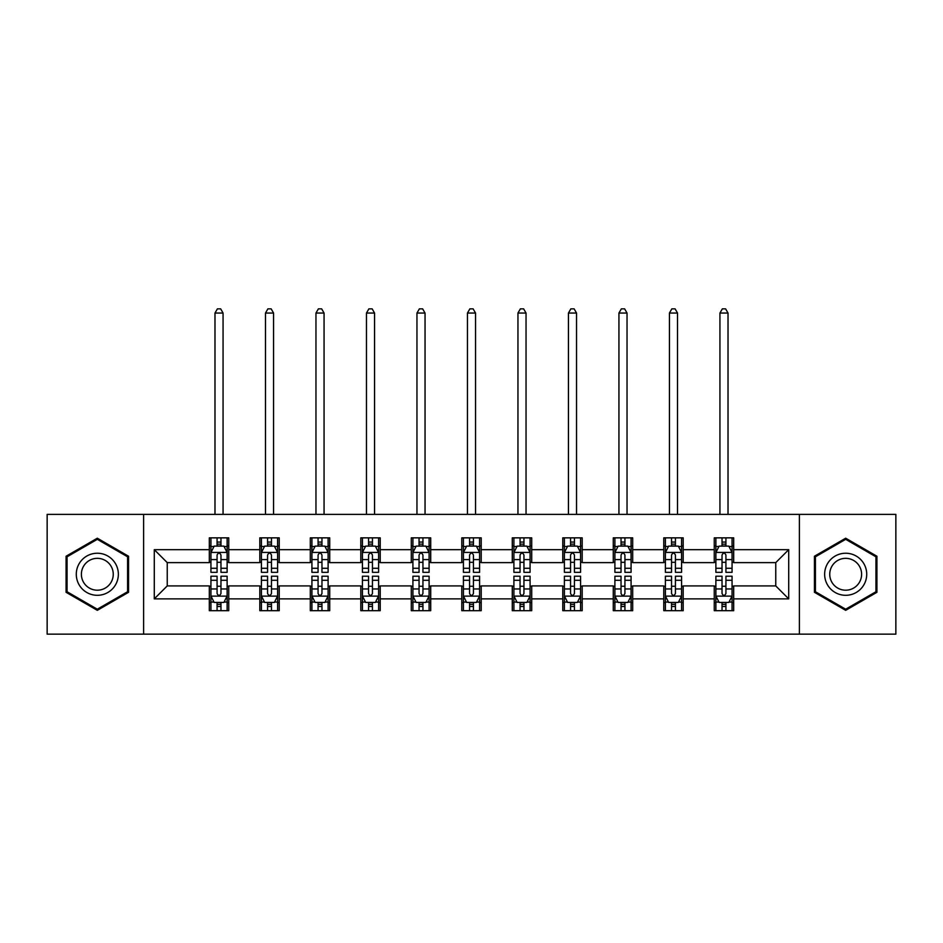 <?xml version="1.0" encoding="UTF-8"?>
<svg xmlns="http://www.w3.org/2000/svg" width="943" height="943" viewBox="0 0 943 943"><rect width="100%" height="100%" fill="white"/><g stroke="black" fill="none" stroke-linecap="round" stroke-linejoin="round"><path stroke-width="1.41" d="M799.393 634.156L895.85 634.156L895.85 514.383L799.393 514.383L799.393 634.156L143.607 634.156L143.607 514.383L47.15 514.383L47.15 634.156L143.607 634.156M799.393 514.383L143.607 514.383M733.689 549.675L733.689 537.852L714.264 537.852L714.264 549.675L683.192 549.675L683.192 537.852L663.766 537.852L663.766 549.675L632.694 549.675L632.694 537.852L613.268 537.852L613.268 549.675L582.196 549.675L582.196 537.852L562.782 537.852L562.782 549.675L531.711 549.675L531.711 537.852L512.285 537.852L512.285 549.675L481.213 549.675L481.213 537.852L461.787 537.852L461.787 549.675L430.715 549.675L430.715 537.852L411.289 537.852L411.289 549.675L380.218 549.675L380.218 537.852L360.804 537.852L360.804 549.675L329.732 549.675L329.732 537.852L310.306 537.852L310.306 549.675L279.234 549.675L279.234 537.852L259.808 537.852L259.808 549.675L228.736 549.675L228.736 537.852L209.311 537.852L209.311 549.675L154.287 549.675L154.287 598.864L167.241 585.921L209.311 585.921L209.311 610.687L228.736 610.687L228.736 585.921L259.808 585.921L259.808 610.687L279.234 610.687L279.234 585.921L310.306 585.921L310.306 610.687L329.732 610.687L329.732 585.921L360.804 585.921L360.804 610.687L380.218 610.687L380.218 585.921L411.289 585.921L411.289 610.687L430.715 610.687L430.715 585.921L461.787 585.921L461.787 610.687L481.213 610.687L481.213 585.921L512.285 585.921L512.285 610.687L531.711 610.687L531.711 585.921L562.782 585.921L562.782 610.687L582.196 610.687L582.196 585.921L613.268 585.921L613.268 610.687L632.694 610.687L632.694 585.921L663.766 585.921L663.766 610.687L683.192 610.687L683.192 585.921L714.264 585.921L714.264 610.687L733.689 610.687L733.689 585.921L775.759 585.921L775.759 562.617L733.689 562.617L733.689 549.675L788.713 549.675L788.713 598.864L733.689 598.864M714.264 598.864L683.192 598.864M663.766 598.864L632.694 598.864M613.268 598.864L582.196 598.864M562.782 598.864L531.711 598.864M512.285 598.864L481.213 598.864M461.787 598.864L430.715 598.864M411.289 598.864L380.218 598.864M360.804 598.864L329.732 598.864M310.306 598.864L279.234 598.864M259.808 598.864L228.736 598.864M209.311 598.864L154.287 598.864M714.264 549.675L714.264 562.617L683.192 562.617L683.192 549.675M663.766 549.675L663.766 562.617L632.694 562.617L632.694 549.675M613.268 549.675L613.268 562.617L582.196 562.617L582.196 549.675M562.782 549.675L562.782 562.617L531.711 562.617L531.711 549.675M512.285 549.675L512.285 562.617L481.213 562.617L481.213 549.675M461.787 549.675L461.787 562.617L430.715 562.617L430.715 549.675M411.289 549.675L411.289 562.617L380.218 562.617L380.218 549.675M360.804 549.675L360.804 562.617L329.732 562.617L329.732 549.675M310.306 549.675L310.306 562.617L279.234 562.617L279.234 549.675M259.808 549.675L259.808 562.617L228.736 562.617L228.736 549.675M209.311 549.675L209.311 562.617L167.241 562.617L154.287 549.675M167.241 562.617L167.241 585.921M788.713 598.864L775.759 585.921M775.759 562.617L788.713 549.675M209.311 545.95L210.937 545.95M217.079 545.95L220.968 545.95M227.122 545.95L228.736 545.95M209.311 562.299L210.937 562.299M217.079 562.299L220.968 562.299M227.122 562.299L228.736 562.299M209.311 586.251L210.937 586.251M217.079 586.251L220.968 586.251M227.122 586.251L228.736 586.251M209.311 602.589L210.937 602.589M217.079 602.589L220.968 602.589M227.122 602.589L228.736 602.589M259.808 586.251L261.423 586.251M267.576 586.251L271.466 586.251M277.607 586.251L279.234 586.251M259.808 602.589L261.423 602.589M267.576 602.589L271.466 602.589M277.607 602.589L279.234 602.589M259.808 545.95L261.423 545.95M267.576 545.95L271.466 545.95M277.607 545.95L279.234 545.95M259.808 562.299L261.423 562.299M267.576 562.299L271.466 562.299M277.607 562.299L279.234 562.299M310.306 586.251L311.921 586.251M318.074 586.251L321.964 586.251M328.105 586.251L329.732 586.251M310.306 602.589L311.921 602.589M318.074 602.589L321.964 602.589M328.105 602.589L329.732 602.589M310.306 545.95L311.921 545.95M318.074 545.95L321.964 545.95M328.105 545.95L329.732 545.95M310.306 562.299L311.921 562.299M318.074 562.299L321.964 562.299M328.105 562.299L329.732 562.299M360.804 586.251L362.418 586.251M368.572 586.251L372.45 586.251M378.603 586.251L380.218 586.251M360.804 602.589L362.418 602.589M368.572 602.589L372.45 602.589M378.603 602.589L380.218 602.589M360.804 545.95L362.418 545.95M368.572 545.95L372.45 545.95M378.603 545.95L380.218 545.95M360.804 562.299L362.418 562.299M368.572 562.299L372.45 562.299M378.603 562.299L380.218 562.299M411.289 586.251L412.916 586.251M419.057 586.251L422.947 586.251M429.1 586.251L430.715 586.251M411.289 602.589L412.916 602.589M419.057 602.589L422.947 602.589M429.1 602.589L430.715 602.589M411.289 545.95L412.916 545.95M419.057 545.95L422.947 545.95M429.1 545.95L430.715 545.95M411.289 562.299L412.916 562.299M419.057 562.299L422.947 562.299M429.1 562.299L430.715 562.299M461.787 586.251L463.414 586.251M469.555 586.251L473.445 586.251M479.586 586.251L481.213 586.251M461.787 602.589L463.414 602.589M469.555 602.589L473.445 602.589M479.586 602.589L481.213 602.589M461.787 545.95L463.414 545.95M469.555 545.95L473.445 545.95M479.586 545.95L481.213 545.95M461.787 562.299L463.414 562.299M469.555 562.299L473.445 562.299M479.586 562.299L481.213 562.299M512.285 586.251L513.9 586.251M520.053 586.251L523.943 586.251M530.084 586.251L531.711 586.251M512.285 602.589L513.9 602.589M520.053 602.589L523.943 602.589M530.084 602.589L531.711 602.589M512.285 545.95L513.9 545.95M520.053 545.95L523.943 545.95M530.084 545.95L531.711 545.95M512.285 562.299L513.9 562.299M520.053 562.299L523.943 562.299M530.084 562.299L531.711 562.299M562.782 586.251L564.397 586.251M570.55 586.251L574.428 586.251M580.582 586.251L582.196 586.251M562.782 602.589L564.397 602.589M570.55 602.589L574.428 602.589M580.582 602.589L582.196 602.589M562.782 545.95L564.397 545.95M570.55 545.95L574.428 545.95M580.582 545.95L582.196 545.95M562.782 562.299L564.397 562.299M570.55 562.299L574.428 562.299M580.582 562.299L582.196 562.299M613.268 586.251L614.895 586.251M621.036 586.251L624.926 586.251M631.079 586.251L632.694 586.251M613.268 602.589L614.895 602.589M621.036 602.589L624.926 602.589M631.079 602.589L632.694 602.589M613.268 545.95L614.895 545.95M621.036 545.95L624.926 545.95M631.079 545.95L632.694 545.95M613.268 562.299L614.895 562.299M621.036 562.299L624.926 562.299M631.079 562.299L632.694 562.299M663.766 586.251L665.393 586.251M671.534 586.251L675.424 586.251M681.577 586.251L683.192 586.251M663.766 602.589L665.393 602.589M671.534 602.589L675.424 602.589M681.577 602.589L683.192 602.589M663.766 545.95L665.393 545.95M671.534 545.95L675.424 545.95M681.577 545.95L683.192 545.95M663.766 562.299L665.393 562.299M671.534 562.299L675.424 562.299M681.577 562.299L683.192 562.299M714.264 586.251L715.878 586.251M722.032 586.251L725.921 586.251M732.063 586.251L733.689 586.251M714.264 602.589L715.878 602.589M722.032 602.589L725.921 602.589M732.063 602.589L733.689 602.589M714.264 545.95L715.878 545.95M722.032 545.95L725.921 545.95M732.063 545.95L733.689 545.95M714.264 562.299L715.878 562.299M722.032 562.299L725.921 562.299M732.063 562.299L733.689 562.299M97.318 610.333L128.554 592.298L128.554 556.24L97.318 538.205L66.081 556.24L66.081 592.298L97.318 610.333M876.919 556.24L845.682 538.205L814.446 556.24L814.446 592.298L845.682 610.333L876.919 592.298L876.919 556.24M220.968 542.06L217.079 542.06M227.122 568.275L220.968 568.275L220.968 572.33L227.122 572.33L227.122 552.586L223.88 546.115L214.167 546.115L210.937 552.586L210.937 572.33L217.079 572.33L217.079 568.275L210.937 568.275M210.937 552.586L210.937 537.852M227.122 552.586L227.122 537.852M217.079 546.115L217.079 537.852M220.968 537.852L220.968 546.115M220.968 568.275L220.968 555.014C219.672 552.515 218.375 552.515 217.079 555.014L217.079 568.275M223.067 514.383L223.067 313.052L214.98 313.052L214.98 514.383M214.98 313.052L217.409 308.844L220.65 308.844L223.067 313.052M217.079 606.479L220.968 606.479M210.937 580.275L217.079 580.275L217.079 576.208L210.937 576.208L210.937 595.952L214.167 602.436L223.88 602.436L227.122 595.952L227.122 576.208L220.968 576.208L220.968 580.275L227.122 580.275M227.122 595.952L227.122 610.687M210.937 595.952L210.937 610.687M220.968 602.436L220.968 610.687M217.079 610.687L217.079 602.436M217.079 580.275L217.079 593.524C218.375 596.023 219.672 596.023 220.968 593.524L220.968 580.275M115.541 584.79A21.041 21.041 0 0 0 107.844 556.052A21.041 21.041 0 0 0 79.106 563.749A21.041 21.041 0 0 0 86.803 592.487A21.041 21.041 0 0 0 115.541 584.79M111.121 582.232A15.925 15.925 0 0 0 105.286 560.472A15.925 15.925 0 0 0 83.526 566.307A15.925 15.925 0 0 0 89.361 588.067A15.925 15.925 0 0 0 111.121 582.232M67.059 591.744L67.059 556.794L97.318 539.325L127.588 556.794L127.588 591.744L97.318 609.213L67.059 591.744M845.682 553.235A21.041 21.041 0 0 0 824.642 574.275A21.041 21.041 0 0 0 845.682 595.304A21.041 21.041 0 0 0 866.723 574.275A21.041 21.041 0 0 0 845.682 553.235M845.682 558.339A15.925 15.925 0 0 0 829.746 574.275A15.925 15.925 0 0 0 845.682 590.2A15.925 15.925 0 0 0 861.607 574.275A15.925 15.925 0 0 0 845.682 558.339M875.941 591.744L845.682 609.213L815.412 591.744L815.412 556.794L845.682 539.325L875.941 556.794L875.941 591.744M271.466 542.06L267.576 542.06M277.607 568.275L271.466 568.275L271.466 572.33L277.607 572.33L277.607 552.586L274.378 546.115L264.665 546.115L261.423 552.586L261.423 572.33L267.576 572.33L267.576 568.275L261.423 568.275M261.423 552.586L261.423 537.852M277.607 552.586L277.607 537.852M267.576 546.115L267.576 537.852M271.466 537.852L271.466 546.115M271.466 568.275L271.466 555.014C270.169 552.515 268.873 552.515 267.576 555.014L267.576 568.275M273.564 514.383L273.564 313.052L265.478 313.052L265.478 514.383M265.478 313.052L267.906 308.844L271.136 308.844L273.564 313.052M321.964 542.06L318.074 542.06M328.105 568.275L321.964 568.275L321.964 572.33L328.105 572.33L328.105 552.586L324.875 546.115L315.162 546.115L311.921 552.586L311.921 572.33L318.074 572.33L318.074 568.275L311.921 568.275M311.921 552.586L311.921 537.852M328.105 552.586L328.105 537.852M318.074 546.115L318.074 537.852M321.964 537.852L321.964 546.115M321.964 568.275L321.964 555.014C320.667 552.515 319.371 552.515 318.074 555.014L318.074 568.275M324.062 514.383L324.062 313.052L315.964 313.052L315.964 514.383M315.964 313.052L318.392 308.844L321.634 308.844L324.062 313.052M267.576 606.479L271.466 606.479M261.423 580.275L267.576 580.275L267.576 576.208L261.423 576.208L261.423 595.952L264.665 602.436L274.378 602.436L277.607 595.952L277.607 576.208L271.466 576.208L271.466 580.275L277.607 580.275M277.607 595.952L277.607 610.687M261.423 595.952L261.423 610.687M271.466 602.436L271.466 610.687M267.576 610.687L267.576 602.436M267.576 580.275L267.576 593.524C268.873 596.023 270.169 596.023 271.466 593.524L271.466 580.275M318.074 606.479L321.964 606.479M311.921 580.275L318.074 580.275L318.074 576.208L311.921 576.208L311.921 595.952L315.162 602.436L324.875 602.436L328.105 595.952L328.105 576.208L321.964 576.208L321.964 580.275L328.105 580.275M328.105 595.952L328.105 610.687M311.921 595.952L311.921 610.687M321.964 602.436L321.964 610.687M318.074 610.687L318.074 602.436M318.074 580.275L318.074 593.524C319.371 596.023 320.667 596.023 321.964 593.524L321.964 580.275M372.45 542.06L368.572 542.06M378.603 568.275L372.45 568.275L372.45 572.33L378.603 572.33L378.603 552.586L375.361 546.115L365.66 546.115L362.418 552.586L362.418 572.33L368.572 572.33L368.572 568.275L362.418 568.275M362.418 552.586L362.418 537.852M378.603 552.586L378.603 537.852M368.572 546.115L368.572 537.852M372.45 537.852L372.45 546.115M372.45 568.275L372.45 555.014C371.165 552.515 369.868 552.515 368.572 555.014L368.572 568.275M374.56 514.383L374.56 313.052L366.462 313.052L366.462 514.383M366.462 313.052L368.89 308.844L372.131 308.844L374.56 313.052M422.947 542.06L419.057 542.06M429.1 568.275L422.947 568.275L422.947 572.33L429.1 572.33L429.1 552.586L425.859 546.115L416.146 546.115L412.916 552.586L412.916 572.33L419.057 572.33L419.057 568.275L412.916 568.275M412.916 552.586L412.916 537.852M429.1 552.586L429.1 537.852M419.057 546.115L419.057 537.852M422.947 537.852L422.947 546.115M422.947 568.275L422.947 555.014C421.651 552.515 420.354 552.515 419.057 555.014L419.057 568.275M425.045 514.383L425.045 313.052L416.959 313.052L416.959 514.383M416.959 313.052L419.387 308.844L422.629 308.844L425.045 313.052M473.445 542.06L469.555 542.06M479.586 568.275L473.445 568.275L473.445 572.33L479.586 572.33L479.586 552.586L476.356 546.115L466.644 546.115L463.414 552.586L463.414 572.33L469.555 572.33L469.555 568.275L463.414 568.275M463.414 552.586L463.414 537.852M479.586 552.586L479.586 537.852M469.555 546.115L469.555 537.852M473.445 537.852L473.445 546.115M473.445 568.275L473.445 555.014C472.148 552.515 470.852 552.515 469.555 555.014L469.555 568.275M475.543 514.383L475.543 313.052L467.457 313.052L467.457 514.383M467.457 313.052L469.885 308.844L473.115 308.844L475.543 313.052M368.572 606.479L372.45 606.479M362.418 580.275L368.572 580.275L368.572 576.208L362.418 576.208L362.418 595.952L365.66 602.436L375.361 602.436L378.603 595.952L378.603 576.208L372.45 576.208L372.45 580.275L378.603 580.275M378.603 595.952L378.603 610.687M362.418 595.952L362.418 610.687M372.45 602.436L372.45 610.687M368.572 610.687L368.572 602.436M368.572 580.275L368.572 593.524C369.856 596.023 371.153 596.023 372.45 593.524L372.45 580.275M419.057 606.479L422.947 606.479M412.916 580.275L419.057 580.275L419.057 576.208L412.916 576.208L412.916 595.952L416.146 602.436L425.859 602.436L429.1 595.952L429.1 576.208L422.947 576.208L422.947 580.275L429.1 580.275M429.1 595.952L429.1 610.687M412.916 595.952L412.916 610.687M422.947 602.436L422.947 610.687M419.057 610.687L419.057 602.436M419.057 580.275L419.057 593.524C420.354 596.023 421.651 596.023 422.947 593.524L422.947 580.275M469.555 606.479L473.445 606.479M463.414 580.275L469.555 580.275L469.555 576.208L463.414 576.208L463.414 595.952L466.644 602.436L476.356 602.436L479.586 595.952L479.586 576.208L473.445 576.208L473.445 580.275L479.586 580.275M479.586 595.952L479.586 610.687M463.414 595.952L463.414 610.687M473.445 602.436L473.445 610.687M469.555 610.687L469.555 602.436M469.555 580.275L469.555 593.524C470.852 596.023 472.148 596.023 473.445 593.524L473.445 580.275M520.053 606.479L523.943 606.479M513.9 580.275L520.053 580.275L520.053 576.208L513.9 576.208L513.9 595.952L517.141 602.436L526.854 602.436L530.084 595.952L530.084 576.208L523.943 576.208L523.943 580.275L530.084 580.275M530.084 595.952L530.084 610.687M513.9 595.952L513.9 610.687M523.943 602.436L523.943 610.687M520.053 610.687L520.053 602.436M520.053 580.275L520.053 593.524C521.349 596.023 522.646 596.023 523.943 593.524L523.943 580.275M570.55 606.479L574.428 606.479M564.397 580.275L570.55 580.275L570.55 576.208L564.397 576.208L564.397 595.952L567.639 602.436L577.34 602.436L580.582 595.952L580.582 576.208L574.428 576.208L574.428 580.275L580.582 580.275M580.582 595.952L580.582 610.687M564.397 595.952L564.397 610.687M574.428 602.436L574.428 610.687M570.55 610.687L570.55 602.436M570.55 580.275L570.55 593.524C571.835 596.023 573.132 596.023 574.428 593.524L574.428 580.275M621.036 606.479L624.926 606.479M614.895 580.275L621.036 580.275L621.036 576.208L614.895 576.208L614.895 595.952L618.125 602.436L627.838 602.436L631.079 595.952L631.079 576.208L624.926 576.208L624.926 580.275L631.079 580.275M631.079 595.952L631.079 610.687M614.895 595.952L614.895 610.687M624.926 602.436L624.926 610.687M621.036 610.687L621.036 602.436M621.036 580.275L621.036 593.524C622.333 596.023 623.629 596.023 624.926 593.524L624.926 580.275M671.534 606.479L675.424 606.479M665.393 580.275L671.534 580.275L671.534 576.208L665.393 576.208L665.393 595.952L668.622 602.436L678.335 602.436L681.577 595.952L681.577 576.208L675.424 576.208L675.424 580.275L681.577 580.275M681.577 595.952L681.577 610.687M665.393 595.952L665.393 610.687M675.424 602.436L675.424 610.687M671.534 610.687L671.534 602.436M671.534 580.275L671.534 593.524C672.83 596.023 674.127 596.023 675.424 593.524L675.424 580.275M523.943 542.06L520.053 542.06M530.084 568.275L523.943 568.275L523.943 572.33L530.084 572.33L530.084 552.586L526.854 546.115L517.141 546.115L513.9 552.586L513.9 572.33L520.053 572.33L520.053 568.275L513.9 568.275M513.9 552.586L513.9 537.852M530.084 552.586L530.084 537.852M520.053 546.115L520.053 537.852M523.943 537.852L523.943 546.115M523.943 568.275L523.943 555.014C522.646 552.515 521.349 552.515 520.053 555.014L520.053 568.275M526.041 514.383L526.041 313.052L517.955 313.052L517.955 514.383M517.955 313.052L520.371 308.844L523.613 308.844L526.041 313.052M574.428 542.06L570.55 542.06M580.582 568.275L574.428 568.275L574.428 572.33L580.582 572.33L580.582 552.586L577.34 546.115L567.639 546.115L564.397 552.586L564.397 572.33L570.55 572.33L570.55 568.275L564.397 568.275M564.397 552.586L564.397 537.852M580.582 552.586L580.582 537.852M570.55 546.115L570.55 537.852M574.428 537.852L574.428 546.115M574.428 568.275L574.428 555.014C573.144 552.515 571.847 552.515 570.55 555.014L570.55 568.275M576.538 514.383L576.538 313.052L568.44 313.052L568.44 514.383M568.44 313.052L570.869 308.844L574.11 308.844L576.538 313.052M624.926 542.06L621.036 542.06M631.079 568.275L624.926 568.275L624.926 572.33L631.079 572.33L631.079 552.586L627.838 546.115L618.125 546.115L614.895 552.586L614.895 572.33L621.036 572.33L621.036 568.275L614.895 568.275M614.895 552.586L614.895 537.852M631.079 552.586L631.079 537.852M621.036 546.115L621.036 537.852M624.926 537.852L624.926 546.115M624.926 568.275L624.926 555.014C623.629 552.515 622.333 552.515 621.036 555.014L621.036 568.275M627.036 514.383L627.036 313.052L618.938 313.052L618.938 514.383M618.938 313.052L621.366 308.844L624.608 308.844L627.036 313.052M675.424 542.06L671.534 542.06M681.577 568.275L675.424 568.275L675.424 572.33L681.577 572.33L681.577 552.586L678.335 546.115L668.622 546.115L665.393 552.586L665.393 572.33L671.534 572.33L671.534 568.275L665.393 568.275M665.393 552.586L665.393 537.852M681.577 552.586L681.577 537.852M671.534 546.115L671.534 537.852M675.424 537.852L675.424 546.115M675.424 568.275L675.424 555.014C674.127 552.515 672.83 552.515 671.534 555.014L671.534 568.275M677.522 514.383L677.522 313.052L669.436 313.052L669.436 514.383M669.436 313.052L671.864 308.844L675.094 308.844L677.522 313.052M725.921 542.06L722.032 542.06M732.063 568.275L725.921 568.275L725.921 572.33L732.063 572.33L732.063 552.586L728.833 546.115L719.12 546.115L715.878 552.586L715.878 572.33L722.032 572.33L722.032 568.275L715.878 568.275M715.878 552.586L715.878 537.852M732.063 552.586L732.063 537.852M722.032 546.115L722.032 537.852M725.921 537.852L725.921 546.115M725.921 568.275L725.921 555.014C724.625 552.515 723.328 552.515 722.032 555.014L722.032 568.275M728.02 514.383L728.02 313.052L719.933 313.052L719.933 514.383M719.933 313.052L722.35 308.844L725.591 308.844L728.02 313.052M722.032 606.479L725.921 606.479M715.878 580.275L722.032 580.275L722.032 576.208L715.878 576.208L715.878 595.952L719.12 602.436L728.833 602.436L732.063 595.952L732.063 576.208L725.921 576.208L725.921 580.275L732.063 580.275M732.063 595.952L732.063 610.687M715.878 595.952L715.878 610.687M725.921 602.436L725.921 610.687M722.032 610.687L722.032 602.436M722.032 580.275L722.032 593.524C723.328 596.023 724.625 596.023 725.921 593.524L725.921 580.275M227.039 552.421L211.02 552.421M210.937 546.492L213.978 546.492M224.08 546.492L227.122 546.492M217.079 559.588L210.937 559.588M227.122 559.588L220.968 559.588M220.968 544.123L217.079 544.123M211.02 596.117L227.039 596.117M227.122 602.047L224.08 602.047M213.978 602.047L210.937 602.047M220.968 588.951L227.122 588.951M210.937 588.951L217.079 588.951M217.079 604.416L220.968 604.416M277.537 552.421L261.506 552.421M261.423 546.492L264.476 546.492M274.566 546.492L277.607 546.492M267.576 559.588L261.423 559.588M277.607 559.588L271.466 559.588M271.466 544.123L267.576 544.123M328.023 552.421L312.003 552.421M311.921 546.492L314.962 546.492M325.064 546.492L328.105 546.492M318.074 559.588L311.921 559.588M328.105 559.588L321.964 559.588M321.964 544.123L318.074 544.123M261.506 596.117L277.537 596.117M277.607 602.047L274.566 602.047M264.476 602.047L261.423 602.047M271.466 588.951L277.607 588.951M261.423 588.951L267.576 588.951M267.576 604.416L271.466 604.416M312.003 596.117L328.023 596.117M328.105 602.047L325.064 602.047M314.962 602.047L311.921 602.047M321.964 588.951L328.105 588.951M311.921 588.951L318.074 588.951M318.074 604.416L321.964 604.416M378.52 552.421L362.501 552.421M362.418 546.492L365.46 546.492M375.562 546.492L378.603 546.492M368.572 559.588L362.418 559.588M378.603 559.588L372.45 559.588M372.45 544.123L368.572 544.123M429.018 552.421L412.999 552.421M412.916 546.492L415.957 546.492M426.059 546.492L429.1 546.492M419.057 559.588L412.916 559.588M429.1 559.588L422.947 559.588M422.947 544.123L419.057 544.123M479.515 552.421L463.484 552.421M463.414 546.492L466.455 546.492M476.545 546.492L479.586 546.492M469.555 559.588L463.414 559.588M479.586 559.588L473.445 559.588M473.445 544.123L469.555 544.123M362.501 596.117L378.52 596.117M378.603 602.047L375.562 602.047M365.46 602.047L362.418 602.047M372.45 588.951L378.603 588.951M362.418 588.951L368.572 588.951M368.572 604.416L372.45 604.416M412.999 596.117L429.018 596.117M429.1 602.047L426.059 602.047M415.957 602.047L412.916 602.047M422.947 588.951L429.1 588.951M412.916 588.951L419.057 588.951M419.057 604.416L422.947 604.416M463.484 596.117L479.515 596.117M479.586 602.047L476.545 602.047M466.455 602.047L463.414 602.047M473.445 588.951L479.586 588.951M463.414 588.951L469.555 588.951M469.555 604.416L473.445 604.416M513.982 596.117L530.001 596.117M530.084 602.047L527.043 602.047M516.941 602.047L513.9 602.047M523.943 588.951L530.084 588.951M513.9 588.951L520.053 588.951M520.053 604.416L523.943 604.416M564.48 596.117L580.499 596.117M580.582 602.047L577.54 602.047M567.438 602.047L564.397 602.047M574.428 588.951L580.582 588.951M564.397 588.951L570.55 588.951M570.55 604.416L574.428 604.416M614.977 596.117L630.997 596.117M631.079 602.047L628.038 602.047M617.936 602.047L614.895 602.047M624.926 588.951L631.079 588.951M614.895 588.951L621.036 588.951M621.036 604.416L624.926 604.416M665.463 596.117L681.494 596.117M681.577 602.047L678.524 602.047M668.434 602.047L665.393 602.047M675.424 588.951L681.577 588.951M665.393 588.951L671.534 588.951M671.534 604.416L675.424 604.416M530.001 552.421L513.982 552.421M513.9 546.492L516.941 546.492M527.043 546.492L530.084 546.492M520.053 559.588L513.9 559.588M530.084 559.588L523.943 559.588M523.943 544.123L520.053 544.123M580.499 552.421L564.48 552.421M564.397 546.492L567.438 546.492M577.54 546.492L580.582 546.492M570.55 559.588L564.397 559.588M580.582 559.588L574.428 559.588M574.428 544.123L570.55 544.123M630.997 552.421L614.977 552.421M614.895 546.492L617.936 546.492M628.038 546.492L631.079 546.492M621.036 559.588L614.895 559.588M631.079 559.588L624.926 559.588M624.926 544.123L621.036 544.123M681.494 552.421L665.463 552.421M665.393 546.492L668.434 546.492M678.524 546.492L681.577 546.492M671.534 559.588L665.393 559.588M681.577 559.588L675.424 559.588M675.424 544.123L671.534 544.123M731.98 552.421L715.961 552.421M715.878 546.492L718.92 546.492M729.022 546.492L732.063 546.492M722.032 559.588L715.878 559.588M732.063 559.588L725.921 559.588M725.921 544.123L722.032 544.123M715.961 596.117L731.98 596.117M732.063 602.047L729.022 602.047M718.92 602.047L715.878 602.047M725.921 588.951L732.063 588.951M715.878 588.951L722.032 588.951M722.032 604.416L725.921 604.416"/></g></svg>
